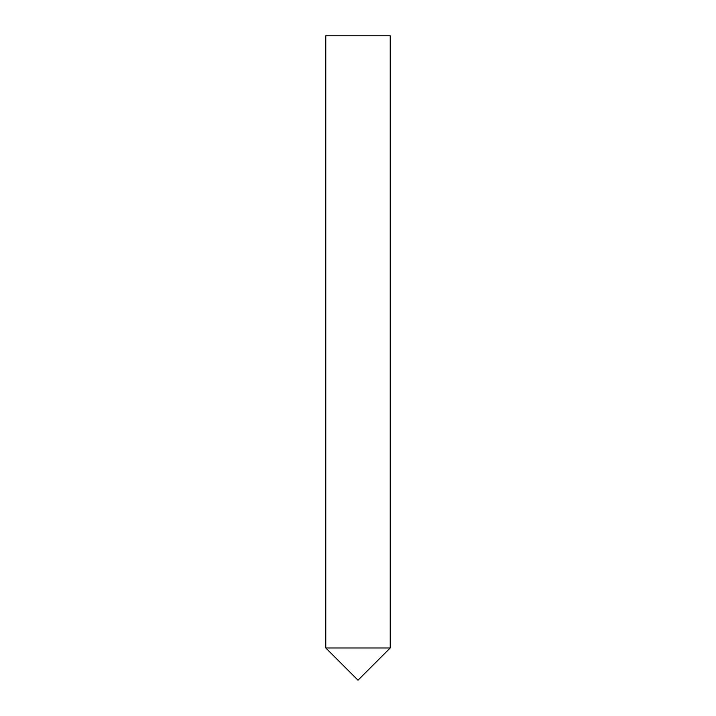 <?xml version="1.0" encoding="UTF-8"?>
<svg xmlns="http://www.w3.org/2000/svg" width="716" height="716" viewBox="0 0 716 716"><rect width="100%" height="100%" fill="white"/><g stroke="black" fill="none" stroke-linecap="round" stroke-linejoin="round"><path stroke-width="1.07" d="M390.22 647.98L325.78 647.98L390.22 647.98L390.22 35.8L325.78 35.8L325.78 647.98L358 680.2L390.22 647.98"/></g></svg>
